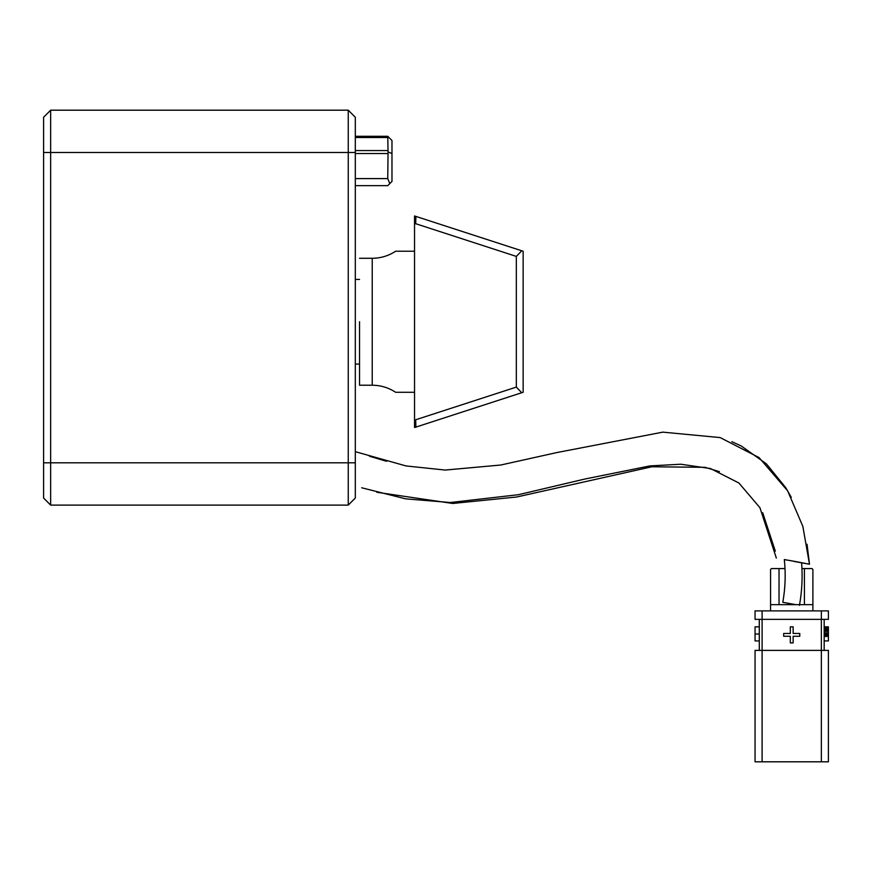 <?xml version="1.0" encoding="UTF-8"?>
<svg xmlns="http://www.w3.org/2000/svg" width="872" height="872" viewBox="0 0 872 872"><rect width="100%" height="100%" fill="white"/><g stroke="black" fill="none" stroke-linecap="round" stroke-linejoin="round"><path stroke-width="1.31" d="M516.333 387.103L415.672 419.781L415.9 427.095L521.75 392.727L516.333 387.103L516.333 256.412L521.75 250.787L415.9 216.42L415.672 223.733L414.538 223.733L414.538 215.973L415.9 216.42M521.75 392.727L523.145 392.28L523.145 251.234L521.75 250.787M516.333 256.412L414.538 223.33L414.538 215.973M415.388 427.269L419.05 426.07M436.818 420.304L438.431 419.781M414.538 419.781L415.672 419.781L414.538 420.184L414.538 223.733M414.538 427.542L414.538 420.184L414.538 427.542L415.9 427.095M414.538 392.28L395.714 392.28L414.538 392.28M414.538 251.234L395.714 251.234L414.538 251.234M359.537 321.757L359.537 385.228L359.537 321.757M795.319 604.656L782.805 602.301L795.744 604.656M43.6 498.054L43.6 117.24L50.652 110.188L50.652 505.106L43.6 498.054L50.652 505.106L348.255 505.106L348.255 462.803L43.6 462.803M793.847 561.361C808.442 564.031 798.36 562.08 792.114 560.947L784.32 559.552C785.846 573.874 785.345 588.12 782.805 602.301M348.255 505.106L355.307 498.054L355.307 152.502L348.255 152.502L348.255 110.188L50.652 110.188L43.6 117.24M181.114 110.188L198.751 110.188M784.32 559.628L791.329 560.761C813.423 564.893 814.535 565.154 794.654 561.546M801.608 562.822L809.489 564.206L802.84 526.383L787.645 490.838L759.054 457.582L720.185 437.591L662.818 432.141L556.772 452.579L500.735 465.027L445.178 470.063L406.101 465.953L355.307 451.674M43.6 152.502L348.255 152.502L348.255 462.803L355.307 462.803M355.307 152.502L355.307 117.24L348.255 110.188L355.307 117.24M807.559 563.89L809.151 564.162M355.307 185.649L387.746 185.649L389.806 183.589L387.746 185.649M387.746 178.597L389.806 183.589L391.975 181.42L391.975 153.548L388.062 151.935L387.746 178.597L355.307 178.597M355.307 136.283L387.746 136.283L388.062 151.935M388.062 136.61L391.975 140.512L391.975 153.548M388.062 185.322L389.806 183.589M824.171 640.931L828.4 640.931L828.4 626.826L824.171 626.826M824.171 619.36L824.171 650.381M759.294 650.381L755.054 650.381L755.054 761.812L828.4 761.812L828.4 650.381L759.294 650.381L759.294 619.36L755.054 619.36L755.054 610.891L762.106 610.891L762.106 619.36L759.294 619.36L759.294 650.381M762.106 610.891L828.4 610.891L828.4 619.36L762.106 619.36L762.106 761.812M824.171 633.432L828.4 633.432M824.171 632.832L828.4 632.832M824.171 631.328L828.4 631.328M824.171 630.434L828.4 630.434M824.171 629.235L828.4 629.235M824.171 628.636L828.4 628.636M824.171 627.731L828.4 627.731M824.171 627.132L828.4 627.132M824.171 636.429L828.4 636.429M824.171 636.135L828.4 636.135M824.171 635.83L828.4 635.83M824.171 635.23L828.4 635.23M824.171 634.031L828.4 634.031M799.766 636.277L793.139 636.277L793.139 642.915L790.315 642.915L790.315 636.277L783.688 636.277L783.688 633.464L790.315 633.464L790.315 626.826L793.139 626.826L793.139 633.464L799.766 633.464L799.766 636.277M759.294 626.826L755.054 626.826L755.054 640.931L759.294 640.931M759.294 634.031L755.054 634.031M779.034 604.656L779.034 568.577L785.018 568.577M804.42 604.656L804.42 568.577L801.957 568.577L801.619 562.822M804.42 568.577L812.017 568.577L812.889 569.449L812.889 604.656L770.576 604.656L770.576 569.449L771.437 568.577L779.034 568.577M812.889 604.656L812.889 610.891M770.576 604.656L770.576 610.891M395.615 251.234C388.52 255.878 380.715 258.232 372.235 258.286L372.235 385.228C380.715 385.282 388.52 387.626 395.615 392.28M355.307 153.548L387.746 153.548M355.307 150.562L387.746 150.562M355.307 137.525L387.746 137.525M821.348 761.812L821.348 610.891M372.235 385.228L359.537 385.228M372.235 258.286L359.537 258.286M799.45 605.375C801.989 591.26 802.709 577.046 801.608 562.745M776.342 558.08L759.926 507.7L738.911 483.012L710.484 468.547L680.825 464.231L649.923 465.91L584.534 479.099L518.458 494.697L450.268 502.523L405.633 498.849L361.673 487.775M355.307 279.443L359.537 279.443M355.307 364.071L359.537 364.071M369.477 456.22L386.579 461.31M731.826 441.668L741.276 445.995L766.433 463.893L785.803 487.764L791.296 497.4M807.036 544.248L809.499 564.239M775.317 551.159L762.695 512.714M719.4 471.643L705.045 467.316L651.809 466.782L516.616 497.018L452.699 503.46L376.835 492.277"/></g></svg>
